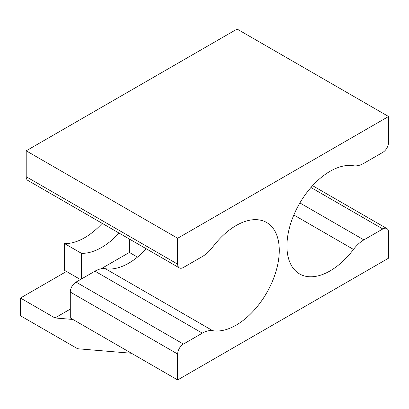 <?xml version="1.0" encoding="UTF-8"?>
<svg xmlns="http://www.w3.org/2000/svg" width="409" height="409" viewBox="0 0 409 409"><rect width="100%" height="100%" fill="white"/><g stroke="black" fill="none" stroke-linecap="round" stroke-linejoin="round"><path stroke-width="0.61" d="M388.55 116.504L177.659 238.258L26.202 150.814L237.092 29.059L388.55 116.504L388.55 142.404A8.134 4.698 120 0 1 382.798 152.368L363.882 163.288A27.112 15.654 -60 0 1 353.483 165.747A61.002 35.22 120 0 0 330.073 171.294A61.002 35.22 120 0 0 290.221 225.052A61.002 35.22 120 0 0 299.572 273.933A61.002 35.22 120 0 0 330.073 270.911A61.002 35.22 120 0 0 353.483 249.429A27.112 15.654 -60 0 1 363.882 239.884L382.798 228.963L310.958 187.486M146.264 248.784A61.002 35.22 -60 0 1 128.769 263.166A61.002 35.22 -60 0 1 105.364 268.708A27.112 15.654 120 0 0 94.965 271.172L76.048 282.092L183.411 344.076L202.327 333.156A27.112 15.654 -60 0 1 212.726 330.692A61.002 35.22 120 0 0 236.136 325.15A61.002 35.22 120 0 0 275.988 271.392A61.002 35.22 120 0 0 266.637 222.506A61.002 35.22 120 0 0 236.136 225.528A61.002 35.22 120 0 0 212.726 247.01A27.112 15.654 -60 0 1 202.327 256.561L183.411 267.481A8.134 4.698 120 0 1 179.346 267.885A8.134 4.698 120 0 1 177.659 264.158L177.659 238.258M102.168 223.329A61.002 35.22 120 0 1 84.673 237.706A61.002 35.22 120 0 1 64.545 243.575L81.447 253.329A61.002 35.22 120 0 0 101.575 247.465A61.002 35.22 120 0 0 119.07 233.084M183.411 344.076A8.134 4.698 120 0 0 177.659 354.041L177.659 379.941L388.55 258.186L388.55 232.281A8.134 4.698 120 0 0 386.863 228.559A8.134 4.698 120 0 0 382.798 228.963M26.202 150.814L26.202 176.719L177.659 264.158M177.659 354.041L70.297 292.057L70.297 317.957L177.659 379.941M101.038 268.805L129.377 252.445L137.47 257.118M64.545 243.575L64.545 270.359L80.455 279.546M179.346 267.885L27.889 180.441A8.134 4.698 -60 0 1 26.202 176.719M72.899 319.46L54.959 317.957L70.297 309.102M54.959 317.957L20.45 298.033L66.462 271.469M20.45 298.033L20.45 315.743L77.613 348.744L131.437 353.253M70.297 292.057A8.134 4.698 -60 0 1 76.048 282.092M129.377 239.035L129.377 252.445M81.447 253.329L81.447 278.979M293.841 214.996L353.483 249.429M105.364 268.708L212.726 330.692M94.965 271.172L202.327 333.156M299.894 202.941L363.882 239.884M312.583 185.671L386.863 228.559"/></g></svg>
